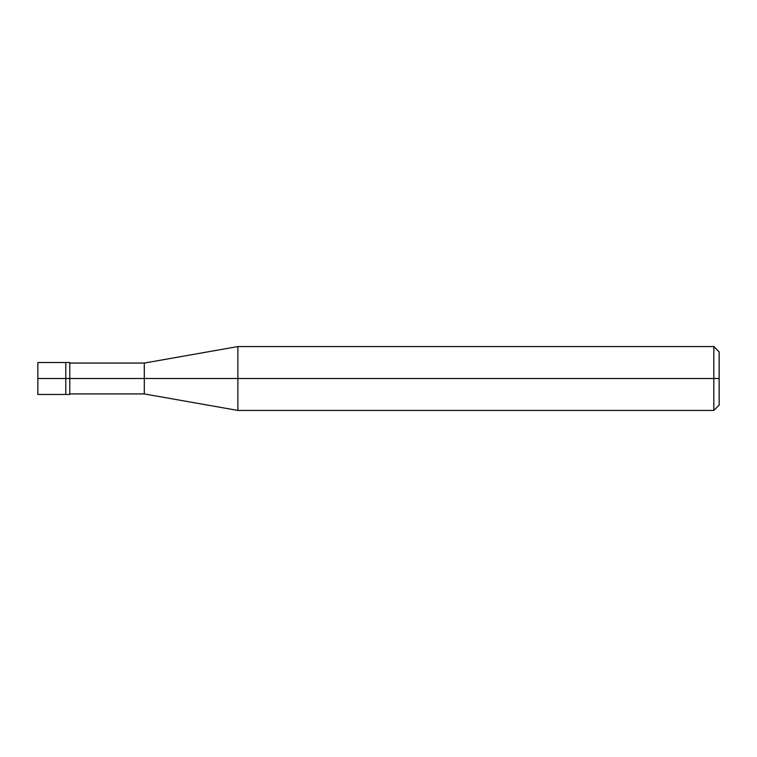 <?xml version="1.0" encoding="UTF-8"?>
<svg xmlns="http://www.w3.org/2000/svg" width="757" height="757" viewBox="0 0 757 757"><rect width="100%" height="100%" fill="white"/><g stroke="black" fill="none" stroke-linecap="round" stroke-linejoin="round"><path stroke-width="1.14" d="M65.793 378.5L65.793 394.473L65.793 362.527L65.793 378.5L37.85 378.5L37.85 362.527L37.85 394.473L37.85 378.5L65.793 378.5L65.793 394.473L65.793 362.527L65.793 394.473L65.793 378.5L69.786 378.5L69.786 362.527L69.786 378.5L65.793 378.5M719.15 378.5L719.15 405.109L719.15 351.891L719.15 378.5L713.832 378.5L713.832 346.564L713.832 378.5L237.878 378.5L237.878 346.564L237.878 378.5L144.303 378.5L144.303 363.067L144.303 378.5L69.786 378.5L69.786 394.473L69.786 378.5L69.786 394.473L69.786 378.5L144.303 378.5L144.303 363.067L144.303 393.933L144.303 378.5L144.303 393.933L144.303 378.5L237.878 378.5L237.878 346.564L237.878 410.436L237.878 378.5L237.878 410.436L237.878 378.5L713.832 378.5L713.832 346.564L713.832 410.436L713.832 378.5L713.832 410.436L713.832 378.5L719.15 378.5L719.15 405.109L719.15 378.5M37.85 362.527L69.786 362.527M37.85 394.473L69.786 394.473M69.786 363.067L144.303 363.067L237.878 346.564L713.832 346.564L719.15 351.891M69.786 393.933L144.303 393.933L237.878 410.436L713.832 410.436L719.15 405.109"/></g></svg>
